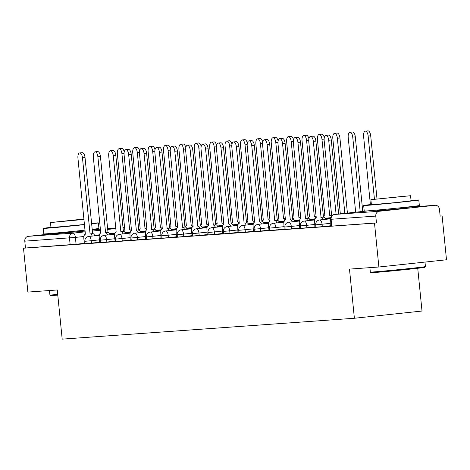 <?xml version="1.0" encoding="UTF-8"?>
<svg xmlns="http://www.w3.org/2000/svg" width="470" height="470" viewBox="0 0 470 470"><rect width="100%" height="100%" fill="white"/><g stroke="black" fill="none" stroke-linecap="round" stroke-linejoin="round"><path stroke-width="0.7" d="M315.928 227.239L322.308 226.658L322.068 224.231L315.687 224.813L315.928 227.239M300.536 228.338L306.922 227.756L306.675 225.33L300.295 225.911L300.536 228.338M285.149 229.436L291.529 228.855L291.288 226.428L284.908 227.01L285.149 229.436M269.757 230.535L276.143 229.953L275.896 227.533L269.516 228.109L269.757 230.535M254.37 231.634L260.75 231.052L260.509 228.632L254.129 229.213L254.37 231.634M238.977 232.732L245.363 232.151L245.117 229.73L238.737 230.312L238.977 232.732M223.591 233.831L229.971 233.255L229.73 230.829L223.35 231.41L223.591 233.831M208.198 234.93L214.584 234.354L214.338 231.927L207.957 232.509L208.198 234.93M192.812 236.034L199.192 235.452L198.951 233.026L192.571 233.608L192.812 236.034M177.419 237.133L183.805 236.551L183.559 234.125L177.178 234.706L177.419 237.133M162.032 238.231L168.413 237.65L168.172 235.223L161.792 235.805L162.032 238.231M146.64 239.33L153.026 238.748L152.779 236.322L146.399 236.904L146.64 239.33M131.253 240.429L137.634 239.847L137.393 237.421L131.013 238.002L131.253 240.429M115.861 241.527L122.247 240.946L122 238.519L115.62 239.101L115.861 241.527M100.474 242.626L106.855 242.044L106.614 239.624L100.233 240.199L100.474 242.626M85.082 243.724L91.468 243.143L91.221 240.722L84.841 241.298L85.082 243.724M56.476 233.637L85.211 231.034M376.893 210.754L395.863 209.215L406.879 207.763M378.879 267.007L349.48 269.104L354.386 318.261L62.181 339.129L57.275 289.972L27.877 292.076L23.5 248.207L374.502 223.138L378.879 267.007L446.5 259.775L442.123 215.912L440.143 216.053M417.742 268.276L422.007 311.034L354.386 318.261M442.123 215.912L440.149 216.124L439.468 209.291A4.43 3.966 85.9 0 0 435.208 205.29A4.43 3.966 85.9 0 0 435.085 205.302L379.29 211.265A4.43 3.966 85.9 0 0 375.788 216.094L330.633 219.308L331.315 226.141L331.785 226.123L331.103 219.29A4.43 3.966 85.9 0 1 334.605 214.455L379.29 211.265M374.502 223.138L376.47 222.927L375.788 216.094M84.306 243.366L76.075 244.241L75.394 237.409L24.787 241.163A4.43 3.966 -94.1 0 1 28.294 236.334L56.447 233.326M24.787 241.163L25.474 247.996L23.5 248.207M107.577 234.994A4.43 1.98 -96.1 0 0 105.603 232.791L97.866 156.751A5.094 2.274 -96.1 0 0 95.052 151.845A5.094 2.274 -96.1 0 0 93.324 157.074L100.768 233.132A4.43 1.98 -96.1 0 0 100.739 233.138A4.43 1.98 -96.1 0 0 99.235 237.685L99.452 242.338L100.439 242.267M115.085 241.21L115.826 241.169M138.356 232.791A4.43 1.98 -96.1 0 0 136.382 230.588L128.645 154.554A5.094 2.274 -96.1 0 0 125.831 149.648A5.094 2.274 -96.1 0 0 124.104 154.877L131.547 230.934A4.43 1.98 -96.1 0 0 131.518 230.94A4.43 1.98 -96.1 0 0 130.014 235.482L130.231 240.141L131.218 240.07M153.743 231.692A4.43 1.98 -96.1 0 0 151.769 229.489L144.031 153.455A5.094 2.274 -96.1 0 0 141.223 148.549A5.094 2.274 -96.1 0 0 139.496 153.778L146.94 229.836A4.43 1.98 -96.1 0 0 146.904 229.836A4.43 1.98 -96.1 0 0 145.406 234.383L145.618 239.036L146.605 238.971M169.135 230.594A4.43 1.98 -96.1 0 0 167.161 228.391L159.424 152.356A5.094 2.274 -96.1 0 0 156.61 147.451A5.094 2.274 -96.1 0 0 154.883 152.679L162.326 228.737A4.43 1.98 -96.1 0 0 162.297 228.737A4.43 1.98 -96.1 0 0 160.793 233.285L161.01 237.938L161.997 237.867M184.522 229.495A4.43 1.98 -96.1 0 0 182.548 227.292L174.811 151.258A5.094 2.274 -96.1 0 0 172.002 146.352A5.094 2.274 -96.1 0 0 170.275 151.581L177.719 227.639A4.43 1.98 -96.1 0 0 177.684 227.639A4.43 1.98 -96.1 0 0 176.185 232.186L176.397 236.839L177.384 236.768M192.036 235.717L192.776 235.67M215.301 227.298A4.43 1.98 -96.1 0 0 213.327 225.095L205.59 149.055A5.094 2.274 -96.1 0 0 202.782 144.155A5.094 2.274 -96.1 0 0 201.054 149.384L208.498 225.441A4.43 1.98 -96.1 0 0 208.463 225.441A4.43 1.98 -96.1 0 0 206.964 229.989L207.176 234.642L208.163 234.571M230.694 226.199A4.43 1.98 -96.1 0 0 228.72 223.996L220.982 147.956A5.094 2.274 -96.1 0 0 218.168 143.05A5.094 2.274 -96.1 0 0 216.441 148.279L223.885 224.343A4.43 1.98 -96.1 0 0 223.855 224.343A4.43 1.98 -96.1 0 0 222.351 228.89L222.569 233.543L223.555 233.472M246.08 225.101A4.43 1.98 -96.1 0 0 244.106 222.898L236.369 146.857A5.094 2.274 -96.1 0 0 233.561 141.952A5.094 2.274 -96.1 0 0 231.833 147.181L239.277 223.238A4.43 1.98 -96.1 0 0 239.242 223.244A4.43 1.98 -96.1 0 0 237.744 227.791L237.955 232.444L238.942 232.374M261.473 224.002A4.43 1.98 -96.1 0 0 259.499 221.799L251.761 145.759A5.094 2.274 -96.1 0 0 248.947 140.853A5.094 2.274 -96.1 0 0 247.22 146.082L254.664 222.14A4.43 1.98 -96.1 0 0 254.634 222.145A4.43 1.98 -96.1 0 0 253.13 226.693L253.348 231.346L254.335 231.275M268.981 230.218L269.721 230.177M292.252 221.805A4.43 1.98 -96.1 0 0 290.278 219.596L282.541 143.562A5.094 2.274 -96.1 0 0 279.726 138.656A5.094 2.274 -96.1 0 0 277.999 143.885L285.443 219.942A4.43 1.98 -96.1 0 0 285.413 219.948A4.43 1.98 -96.1 0 0 283.909 224.496L284.127 229.149L285.114 229.078M299.76 228.02L300.5 227.979M323.031 219.602A4.43 1.98 -96.1 0 0 321.057 217.399L313.32 141.364A5.094 2.274 -96.1 0 0 310.505 136.459A5.094 2.274 -96.1 0 0 308.778 141.687L316.222 217.745A4.43 1.98 -96.1 0 0 316.193 217.745A4.43 1.98 -96.1 0 0 314.688 222.292L314.906 226.951L315.893 226.881M331.103 216.846A4.43 1.98 -96.1 0 0 330.081 221.194L330.293 225.847L331.279 225.776M330.539 225.776L322.308 226.658M315.147 226.875L306.922 227.756M299.76 227.974L291.529 228.855M284.368 229.078L276.143 229.953M268.981 230.177L260.75 231.052M253.589 231.275L245.363 232.151M238.202 232.374L229.971 233.255M222.809 233.472L214.584 234.354M207.423 234.571L199.192 235.452M192.03 235.67L183.805 236.551M176.644 236.768L168.413 237.65M161.251 237.867L153.026 238.748M145.864 238.966L137.634 239.847M130.472 240.064L122.247 240.946M115.085 241.169L106.855 242.044M99.693 242.267L91.468 243.143M84.306 243.407L85.046 243.366M376.47 222.927L331.785 226.123M25.474 247.996L76.075 244.241M92.185 236.093A4.43 1.98 -96.1 0 0 90.211 233.89L92.778 233.613A4.43 1.98 83.9 0 1 94.746 235.817M90.064 233.895L82.473 157.85A5.094 2.274 -96.1 0 0 79.665 152.944L82.227 152.674A5.094 2.274 83.9 0 1 85.035 157.573L92.625 233.625M79.665 152.944A5.094 2.274 -96.1 0 0 77.938 158.173L85.381 234.23A4.43 1.98 -96.1 0 0 85.346 234.236A4.43 1.98 -96.1 0 0 83.848 238.784L84.306 243.419M131.248 231.011A4.43 1.98 -96.1 0 0 129.644 229.671L121.906 153.637A5.094 2.274 -96.1 0 0 119.092 148.732A5.094 2.274 -96.1 0 0 117.365 153.96L124.809 230.018A4.43 1.98 -96.1 0 0 124.779 230.018A4.43 1.98 -96.1 0 0 123.54 231.416A4.43 1.98 83.9 0 1 125.525 233.619M119.092 148.732L121.654 148.455A5.094 2.274 83.9 0 1 124.227 151.922M105.456 232.797L108.165 232.515A4.43 1.98 83.9 0 1 110.139 234.718M95.052 151.845L97.619 151.575A5.094 2.274 83.9 0 1 100.427 156.475L108.018 232.527M120.843 231.698L123.557 231.416L120.843 231.698L113.252 155.652A5.094 2.274 -96.1 0 0 110.444 150.747A5.094 2.274 -96.1 0 0 108.717 155.975L116.16 232.033A4.43 1.98 -96.1 0 0 116.125 232.039A4.43 1.98 -96.1 0 0 114.627 236.586L115.085 241.222M110.444 150.747L113.006 150.471A5.094 2.274 83.9 0 1 115.814 155.376L123.404 231.428M122.964 233.895A4.43 1.98 -96.1 0 0 120.99 231.687M146.634 229.912A4.43 1.98 -96.1 0 0 145.03 228.573L137.293 152.538A5.094 2.274 -96.1 0 0 134.485 147.633A5.094 2.274 -96.1 0 0 132.757 152.862L140.195 228.919A4.43 1.98 -96.1 0 0 140.166 228.919A4.43 1.98 -96.1 0 0 138.932 230.318A4.43 1.98 83.9 0 1 140.918 232.521M134.485 147.633L137.046 147.357A5.094 2.274 83.9 0 1 139.619 150.823M162.027 228.814A4.43 1.98 -96.1 0 0 160.423 227.474L152.685 151.434A5.094 2.274 -96.1 0 0 149.871 146.534A5.094 2.274 -96.1 0 0 148.144 151.763L155.588 227.821A4.43 1.98 -96.1 0 0 155.558 227.821A4.43 1.98 -96.1 0 0 154.319 229.219M149.871 146.534L152.433 146.258A5.094 2.274 83.9 0 1 155.006 149.724M57.787 295.107A27.031 0.382 174.3 0 1 53.48 295.448A27.031 0.382 174.3 0 1 50.637 295.565L49.908 294.972A27.695 0.388 -5.7 0 0 52.822 294.849A27.695 0.388 -5.7 0 0 57.722 294.461M50.954 227.357A27.695 0.388 -5.7 0 0 43.264 228.397A27.695 0.388 -5.7 0 0 46.177 228.279A27.695 0.388 -5.7 0 0 84.571 224.613M91.65 223.826A27.695 0.388 -5.7 0 0 98.377 222.898A27.695 0.388 -5.7 0 0 95.463 223.015A27.695 0.388 -5.7 0 0 91.597 223.315M43.264 228.397L43.816 233.907A27.695 0.388 -5.7 0 0 46.724 233.79A27.695 0.388 -5.7 0 0 85.117 230.124M92.202 229.337A27.695 0.388 -5.7 0 0 98.923 228.408L98.377 222.898M84.553 224.478L50.977 227.627L50.472 222.557L84.048 219.408M81.751 219.355L57.528 221.852L81.751 219.355M49.468 290.531L49.908 294.966A27.695 0.388 -5.7 0 0 49.908 294.972M84.007 219.008L50.472 222.557M424.839 267.312A27.031 0.382 174.3 0 1 403.965 269.762A27.031 0.382 174.3 0 1 373.897 272.565A27.031 0.382 174.3 0 1 371.059 272.682L370.331 272.089A27.695 0.388 -5.7 0 0 373.239 271.966A27.695 0.388 -5.7 0 0 404.047 269.099A27.695 0.388 -5.7 0 0 425.438 266.59A27.695 0.388 -5.7 0 0 425.438 266.584L424.839 267.312M371.37 204.474A27.695 0.388 -5.7 0 0 363.68 205.513A27.695 0.388 -5.7 0 0 366.594 205.396A27.695 0.388 -5.7 0 0 397.591 202.511A27.695 0.388 -5.7 0 0 418.794 200.014A27.695 0.388 -5.7 0 0 415.88 200.126A27.695 0.388 -5.7 0 0 411.05 200.514M363.68 205.513L364.232 211.024A27.695 0.388 -5.7 0 0 367.146 210.907A27.695 0.388 -5.7 0 0 398.143 208.022A27.695 0.388 -5.7 0 0 419.346 205.525L418.794 200.014M410.574 195.714L411.08 200.784L395.811 202.582L371.4 204.744L370.889 199.674L410.574 195.714L370.889 199.674M402.167 196.472L377.945 198.969L402.167 196.472M369.884 267.647L370.325 272.083A27.695 0.388 -5.7 0 0 370.331 272.089M125.831 149.648L128.398 149.372A5.094 2.274 83.9 0 1 131.206 154.278L138.797 230.329M151.622 229.501L154.336 229.219A4.43 1.98 83.9 0 1 156.304 231.422M141.223 148.549L143.785 148.273A5.094 2.274 83.9 0 1 146.593 153.179L154.184 229.225M167.014 228.402L169.723 228.12A4.43 1.98 83.9 0 1 171.697 230.324M156.61 147.451L159.177 147.175A5.094 2.274 83.9 0 1 161.986 152.08L169.576 228.126M177.413 227.715A4.43 1.98 -96.1 0 0 175.809 226.376L168.072 150.335A5.094 2.274 -96.1 0 0 165.264 145.436A5.094 2.274 -96.1 0 0 163.537 150.664L170.974 226.722A4.43 1.98 -96.1 0 0 170.945 226.722A4.43 1.98 -96.1 0 0 169.711 228.12M165.264 145.436L167.825 145.16A5.094 2.274 83.9 0 1 170.399 148.626M192.806 226.616A4.43 1.98 -96.1 0 0 191.202 225.277L183.464 149.237A5.094 2.274 -96.1 0 0 180.65 144.331A5.094 2.274 -96.1 0 0 178.923 149.56L186.367 225.624A4.43 1.98 -96.1 0 0 186.337 225.624A4.43 1.98 -96.1 0 0 185.098 227.022M180.65 144.331L183.212 144.061A5.094 2.274 83.9 0 1 185.785 147.527M208.192 225.518A4.43 1.98 -96.1 0 0 206.589 224.178L198.851 148.138A5.094 2.274 -96.1 0 0 196.043 143.233A5.094 2.274 -96.1 0 0 194.316 148.461L201.753 224.519A4.43 1.98 -96.1 0 0 201.724 224.525A4.43 1.98 -96.1 0 0 200.49 225.923M196.043 143.233L198.604 142.962A5.094 2.274 83.9 0 1 201.178 146.429M208.498 223.967L206.442 224.19M182.401 227.304L185.115 227.016A4.43 1.98 83.9 0 1 187.084 229.225M172.002 146.352L174.564 146.076A5.094 2.274 83.9 0 1 177.372 150.982L184.963 227.028M223.585 224.413A4.43 1.98 -96.1 0 0 221.981 223.08L214.244 147.04A5.094 2.274 -96.1 0 0 211.43 142.134A5.094 2.274 -96.1 0 0 209.702 147.363L217.146 223.42A4.43 1.98 -96.1 0 0 217.117 223.426A4.43 1.98 -96.1 0 0 215.877 224.819M211.43 142.134L213.991 141.864A5.094 2.274 83.9 0 1 216.564 145.33M199.915 228.397A4.43 1.98 -96.1 0 0 197.941 226.193L200.502 225.917A4.43 1.98 83.9 0 1 202.476 228.12M197.794 226.205L190.203 150.153A5.094 2.274 -96.1 0 0 187.389 145.254L189.956 144.977A5.094 2.274 83.9 0 1 192.765 149.883L200.355 225.929M187.389 145.254A5.094 2.274 -96.1 0 0 185.662 150.482L193.105 226.54A4.43 1.98 -96.1 0 0 193.076 226.54A4.43 1.98 -96.1 0 0 191.572 231.087L192.036 235.723M238.971 223.315A4.43 1.98 -96.1 0 0 237.368 221.981L229.63 145.941A5.094 2.274 -96.1 0 0 226.822 141.035A5.094 2.274 -96.1 0 0 225.095 146.264L232.533 222.322A4.43 1.98 -96.1 0 0 232.503 222.328A4.43 1.98 -96.1 0 0 231.269 223.72A4.43 1.98 83.9 0 1 233.255 225.923M226.822 141.035L229.383 140.765A5.094 2.274 83.9 0 1 231.957 144.231M213.18 225.107L215.895 224.819A4.43 1.98 83.9 0 1 217.863 227.022M202.782 144.155L205.343 143.879A5.094 2.274 83.9 0 1 208.151 148.784L215.742 224.83M254.364 222.216A4.43 1.98 -96.1 0 0 252.76 220.876L245.023 144.842A5.094 2.274 -96.1 0 0 242.209 139.937A5.094 2.274 -96.1 0 0 240.481 145.165L247.925 221.223A4.43 1.98 -96.1 0 0 247.896 221.229A4.43 1.98 -96.1 0 0 246.656 222.621A4.43 1.98 83.9 0 1 248.642 224.825M242.209 139.937L244.77 139.661A5.094 2.274 83.9 0 1 247.343 143.133M218.168 143.05L220.736 142.78A5.094 2.274 83.9 0 1 223.544 147.686L231.134 223.732M269.751 221.117A4.43 1.98 -96.1 0 0 268.147 219.778L260.409 143.744A5.094 2.274 -96.1 0 0 257.601 138.838A5.094 2.274 -96.1 0 0 255.874 144.067L263.312 220.125A4.43 1.98 -96.1 0 0 263.282 220.13A4.43 1.98 -96.1 0 0 262.049 221.523A4.43 1.98 83.9 0 1 264.034 223.726M257.601 138.838L260.163 138.562A5.094 2.274 83.9 0 1 262.736 142.034M233.561 141.952L236.122 141.681A5.094 2.274 83.9 0 1 238.93 146.587L246.521 222.633M285.143 220.019A4.43 1.98 -96.1 0 0 283.539 218.679L275.802 142.645A5.094 2.274 -96.1 0 0 272.988 137.739A5.094 2.274 -96.1 0 0 271.261 142.968L278.704 219.026A4.43 1.98 -96.1 0 0 278.675 219.032A4.43 1.98 -96.1 0 0 277.435 220.424A4.43 1.98 83.9 0 1 279.421 222.627M272.988 137.739L275.549 137.463A5.094 2.274 83.9 0 1 278.123 140.935M285.449 218.474L283.392 218.691M248.947 140.853L251.515 140.583A5.094 2.274 83.9 0 1 254.323 145.483L261.913 221.535M300.53 218.92A4.43 1.98 -96.1 0 0 298.926 217.581L291.188 141.546A5.094 2.274 -96.1 0 0 288.38 136.641A5.094 2.274 -96.1 0 0 286.653 141.869L294.091 217.927A4.43 1.98 -96.1 0 0 294.061 217.927A4.43 1.98 -96.1 0 0 292.828 219.326A4.43 1.98 83.9 0 1 294.813 221.529M288.38 136.641L290.942 136.365A5.094 2.274 83.9 0 1 293.515 139.831M274.738 220.706L277.453 220.424L274.738 220.706L267.148 144.66A5.094 2.274 -96.1 0 0 264.34 139.755A5.094 2.274 -96.1 0 0 262.613 144.983L270.056 221.041A4.43 1.98 -96.1 0 0 270.021 221.047A4.43 1.98 -96.1 0 0 268.523 225.594L268.981 230.23M264.34 139.755L266.901 139.484A5.094 2.274 83.9 0 1 269.709 144.384L277.3 220.436M276.859 222.903A4.43 1.98 -96.1 0 0 274.885 220.7M315.922 217.822A4.43 1.98 -96.1 0 0 314.318 216.482L306.581 140.448A5.094 2.274 -96.1 0 0 303.767 135.542A5.094 2.274 -96.1 0 0 302.04 140.771L309.483 216.829A4.43 1.98 -96.1 0 0 309.454 216.829A4.43 1.98 -96.1 0 0 308.214 218.227M303.767 135.542L306.328 135.266A5.094 2.274 83.9 0 1 308.902 138.732M316.228 216.27L314.171 216.494M279.726 138.656L282.294 138.38A5.094 2.274 83.9 0 1 285.102 143.285L292.692 219.337M331.238 216.594A4.43 1.98 -96.1 0 0 329.705 215.383L321.968 139.343A5.094 2.274 -96.1 0 0 319.159 134.444A5.094 2.274 -96.1 0 0 317.432 139.672L324.87 215.73A4.43 1.98 -96.1 0 0 324.84 215.73A4.43 1.98 -96.1 0 0 323.607 217.128M319.159 134.444L321.721 134.167A5.094 2.274 83.9 0 1 324.294 137.634M307.639 220.7A4.43 1.98 -96.1 0 0 305.664 218.497L308.232 218.227A4.43 1.98 83.9 0 1 310.2 220.43M305.518 218.509L297.927 142.463A5.094 2.274 -96.1 0 0 295.119 137.557L297.68 137.281A5.094 2.274 83.9 0 1 300.489 142.187L308.079 218.239M295.119 137.557A5.094 2.274 -96.1 0 0 293.392 142.786L300.835 218.844A4.43 1.98 -96.1 0 0 300.8 218.85A4.43 1.98 -96.1 0 0 299.302 223.391L299.76 228.032M344.857 213.362L337.36 138.245A5.094 2.274 -96.1 0 0 334.546 133.345A5.094 2.274 -96.1 0 0 332.819 138.574L340.333 213.844M334.546 133.345L337.107 133.069A5.094 2.274 83.9 0 1 339.922 137.974L347.418 213.086M320.91 217.41L323.619 217.128A4.43 1.98 83.9 0 1 325.593 219.331M310.505 136.459L313.073 136.183A5.094 2.274 83.9 0 1 315.881 141.088L323.472 217.134M360.19 211.723L352.747 137.146A5.094 2.274 -96.1 0 0 349.939 132.24A5.094 2.274 -96.1 0 0 348.211 137.469L355.667 212.205M349.939 132.24L352.5 131.97A5.094 2.274 83.9 0 1 355.308 136.876L362.752 211.447M336.097 214.297L328.706 140.266A5.094 2.274 -96.1 0 0 325.898 135.36L328.46 135.084A5.094 2.274 83.9 0 1 331.268 139.989L338.659 214.02M325.898 135.36A5.094 2.274 -96.1 0 0 324.171 140.589L331.691 215.965M374.437 199.157L368.139 136.047A5.094 2.274 -96.1 0 0 365.325 131.142A5.094 2.274 -96.1 0 0 363.598 136.371L370.407 204.585M365.325 131.142L367.887 130.871A5.094 2.274 83.9 0 1 370.701 135.777L376.999 198.863M369.473 210.73L334.605 214.455A4.43 1.98 -96.1 0 0 334.575 214.461A4.43 4.43 0 0 0 330.633 219.308M435.085 205.302L406.832 207.317L435.208 205.29M114.986 233.179L109.71 233.743M99.405 234.841L94.57 235.358M83.901 236.504L75.394 237.409A4.43 1.98 83.9 0 0 72.979 233.143L85.287 231.828M92.373 231.07L100.621 230.188M107.706 229.43L115.961 228.549M123.046 227.791L124.715 227.615M124.703 227.468L123.023 227.592L124.703 227.468M115.914 228.097L107.636 228.69L115.914 228.097M92.243 229.783L100.527 229.196L92.243 229.789M28.294 236.334L72.979 233.143A4.43 3.966 85.9 0 0 69.478 237.973L70.159 244.805M330.293 223.356L322.068 224.231A4.43 1.98 -96.1 0 0 319.653 219.966A4.43 1.98 83.9 0 0 319.623 219.966A4.43 4.43 0 0 0 315.687 224.813M314.906 224.454L306.675 225.33A4.43 1.98 -96.1 0 0 304.266 221.064A4.43 1.98 83.9 0 0 304.231 221.064A4.43 4.43 0 0 0 300.295 225.911M299.513 225.553L291.288 226.428A4.43 1.98 -96.1 0 0 288.874 222.163A4.43 1.98 83.9 0 0 288.844 222.163A4.43 4.43 0 0 0 284.908 227.01M284.127 226.652L275.896 227.533A4.43 1.98 -96.1 0 0 273.487 223.262A4.43 1.98 83.9 0 0 273.452 223.268A4.43 4.43 0 0 0 269.516 228.109M268.734 227.75L260.509 228.632A4.43 1.98 -96.1 0 0 258.095 224.36A4.43 1.98 83.9 0 0 258.065 224.366A4.43 4.43 0 0 0 254.129 229.213M253.348 228.849L245.117 229.73A4.43 1.98 -96.1 0 0 242.708 225.459A4.43 1.98 83.9 0 0 242.673 225.465A4.43 4.43 0 0 0 238.737 230.312M237.955 229.947L229.73 230.829A4.43 1.98 -96.1 0 0 227.316 226.558A4.43 1.98 83.9 0 0 227.286 226.564A4.43 4.43 0 0 0 223.35 231.41M222.569 231.046L214.338 231.927A4.43 1.98 -96.1 0 0 211.929 227.656A4.43 1.98 83.9 0 0 211.894 227.662A4.43 4.43 0 0 0 207.957 232.509M207.176 232.145L198.951 233.026A4.43 1.98 -96.1 0 0 196.536 228.761A4.43 1.98 83.9 0 0 196.507 228.761A4.43 4.43 0 0 0 192.571 233.608M191.789 233.243L183.559 234.125A4.43 1.98 -96.1 0 0 181.15 229.859A4.43 1.98 83.9 0 0 181.114 229.859A4.43 4.43 0 0 0 177.178 234.706M176.397 234.342L168.172 235.223A4.43 1.98 -96.1 0 0 165.757 230.958A4.43 1.98 83.9 0 0 165.728 230.958A4.43 4.43 0 0 0 161.792 235.805M161.01 235.447L152.779 236.322A4.43 1.98 -96.1 0 0 150.371 232.057A4.43 1.98 83.9 0 0 150.335 232.057A4.43 4.43 0 0 0 146.399 236.904M145.618 236.545L137.393 237.421A4.43 1.98 -96.1 0 0 134.978 233.155A4.43 1.98 83.9 0 0 134.949 233.155A4.43 4.43 0 0 0 131.013 238.002M130.231 237.644L122 238.519A4.43 1.98 -96.1 0 0 119.592 234.254A4.43 1.98 83.9 0 0 119.556 234.254A4.43 4.43 0 0 0 115.62 239.101M114.839 238.742L106.614 239.624A4.43 1.98 -96.1 0 0 104.199 235.353A4.43 1.98 83.9 0 0 104.17 235.358A4.43 4.43 0 0 0 100.233 240.199M99.452 239.841L91.221 240.722A4.43 1.98 -96.1 0 0 88.812 236.451A4.43 1.98 83.9 0 0 88.777 236.457A4.43 4.43 0 0 0 84.841 241.298M90.211 233.89L92.778 233.613M82.473 157.85L85.035 157.573M124.056 153.402L121.906 153.637M105.603 232.791L108.165 232.515M97.866 156.751L100.427 156.475M113.252 155.652L115.814 155.376M139.443 152.304L137.293 152.538M154.836 151.205L152.685 151.434M128.645 154.554L131.206 154.278M151.769 229.489L154.336 229.219M144.031 153.455L146.593 153.179M167.161 228.391L169.723 228.12M159.424 152.356L161.986 152.08M170.222 150.106L168.072 150.335M185.615 149.008L183.464 149.237M208.498 223.973L206.589 224.178M201.001 147.909L198.851 148.138M182.548 227.292L185.115 227.016M174.811 151.258L177.372 150.982M216.394 146.81L214.244 147.04M197.941 226.193L200.502 225.917M190.203 150.153L192.765 149.883M231.78 145.712L229.63 145.941M213.327 225.095L215.895 224.819M205.59 149.055L208.151 148.784M247.173 144.613L245.023 144.842M220.982 147.956L223.544 147.686M262.56 143.514L260.409 143.744M236.369 146.857L238.93 146.587M285.449 218.48L283.539 218.679M277.952 142.416L275.802 142.645M251.761 145.759L254.323 145.483M293.339 141.317L291.188 141.546M267.148 144.66L269.709 144.384M316.228 216.276L314.318 216.482M308.731 140.213L306.581 140.448M282.541 143.562L285.102 143.285M324.118 139.114L321.968 139.343M305.664 218.497L308.232 218.227M297.927 142.463L300.489 142.187M339.922 137.974L337.36 138.245M321.057 217.399L323.619 217.128M313.32 141.364L315.881 141.088M355.308 136.876L352.747 137.146M328.706 140.266L331.268 139.989M370.701 135.777L368.139 136.047M88.777 236.457L99.299 235.329M109.933 234.195L114.815 233.672M125.061 232.574L130.407 232.004M104.17 235.358L114.692 234.23M125.32 233.096L130.208 232.574M140.454 231.475L145.794 230.905M119.556 234.254L130.078 233.132M140.712 231.998L145.594 231.475M155.84 230.376L161.187 229.807M134.949 233.155L145.471 232.033M156.099 230.899L160.987 230.376M171.233 229.278L176.573 228.708M150.335 232.057L160.858 230.934M171.491 229.795L176.373 229.278M186.619 228.179L191.966 227.609M165.728 230.958L176.25 229.836M186.878 228.696L191.766 228.173M202.012 227.081L207.352 226.511M181.114 229.859L191.637 228.737M202.27 227.597L207.153 227.075M217.399 225.982L222.745 225.412M196.507 228.761L207.029 227.639M217.657 226.499L222.545 225.976M232.791 224.883L238.131 224.313M211.894 227.662L222.416 226.534M233.05 225.4L237.932 224.877M248.178 223.785L253.524 223.215M227.286 226.564L237.808 225.436M248.436 224.302L253.324 223.779M263.57 222.686L268.911 222.11M242.673 225.465L253.195 224.337M263.829 223.203L268.711 222.68M278.957 221.587L284.303 221.012M258.065 224.366L268.587 223.238M279.215 222.104L284.103 221.582M294.349 220.489L299.69 219.913M273.452 223.268L283.974 222.14M294.608 221.006L299.49 220.483M309.736 219.384L315.082 218.814M288.844 222.163L299.367 221.041M309.994 219.907L314.882 219.384M325.128 218.286L330.469 217.716M304.231 221.064L314.753 219.942M325.387 218.809L330.269 218.286M319.623 219.966L330.146 218.844M369.449 210.73L334.575 214.461M56.412 232.979L56.5 233.878M424.992 262.078L425.438 266.584M406.809 207.1L406.903 207.999M376.828 210.096L376.916 210.989"/></g></svg>

